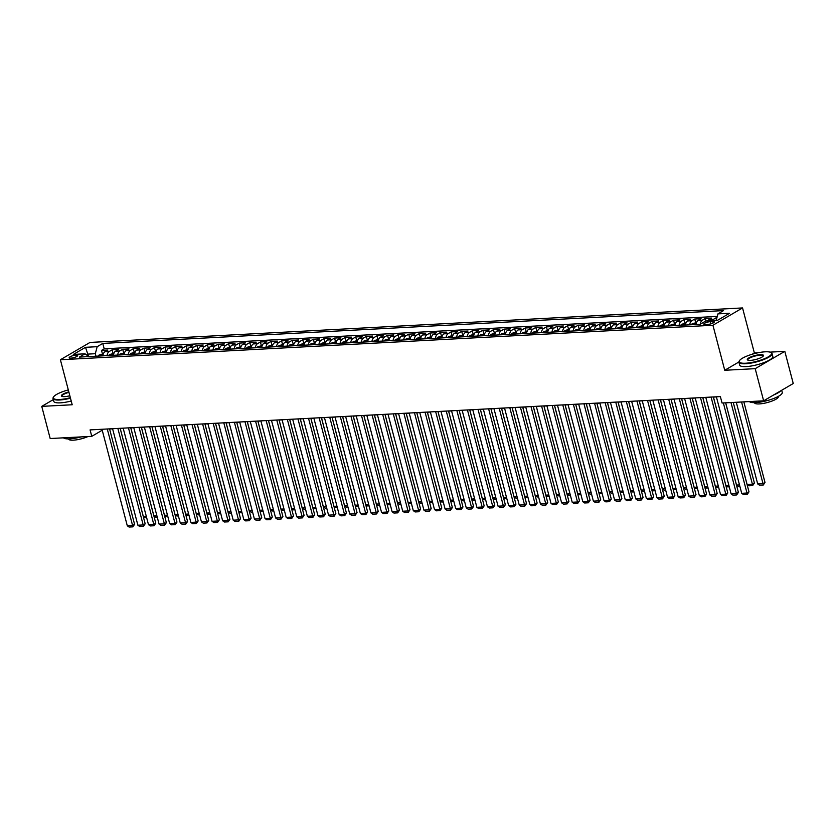 <?xml version="1.0" encoding="UTF-8"?>
<svg xmlns="http://www.w3.org/2000/svg" width="835" height="835" viewBox="0 0 835 835"><rect width="100%" height="100%" fill="white"/><g stroke="black" fill="none" stroke-linecap="round" stroke-linejoin="round"><path stroke-width="1.25" d="M70.871 358.132A4.384 1.054 -14.7 0 0 75.442 357.098A4.384 1.054 -14.7 0 0 77.676 355.522A4.384 1.054 -14.7 0 0 75.995 355.136A4.384 1.054 -14.7 0 0 71.424 356.169A4.384 1.054 -14.7 0 0 69.19 357.745A4.384 1.054 -14.7 0 0 70.871 358.132M742.545 307.938L90.013 342.433L60.391 359.749L712.933 325.253L742.545 307.938L754.36 352.954L752.126 354.259M738.891 361.993L724.738 370.27L755.195 368.663L784.816 351.347L769.995 352.13M758.149 352.756L754.36 352.954M784.816 351.347L793.25 383.505L763.639 400.821L755.195 368.663M716.889 317.853L715.919 317.905L716.388 319.721M707.673 320.89A5.48 3.465 -93 0 1 708.758 319.836L711.681 318.135L705.324 318.469L705.982 320.984M696.077 324.491A5.48 3.465 87 0 1 698.164 320.4L701.087 318.688L694.73 319.033L695.691 322.675M685.483 325.045A5.48 3.465 87 0 1 687.57 320.964L690.493 319.252L684.136 319.586L685.097 323.228M674.889 325.608A5.48 3.465 87 0 1 676.976 321.517L679.899 319.815L673.542 320.149L674.503 323.792M664.295 326.172A5.48 3.465 87 0 1 666.382 322.08L669.305 320.369L662.948 320.703L663.909 324.356M653.701 326.725A5.48 3.465 87 0 1 655.788 322.644L658.711 320.932L652.354 321.266L653.314 324.909M643.107 327.289A5.48 3.465 87 0 1 645.204 323.197L648.117 321.496L641.76 321.83L642.72 325.473M632.512 327.842A5.48 3.465 87 0 1 634.61 323.761L637.533 322.049L631.177 322.383L632.126 326.036M621.929 328.405A5.48 3.465 87 0 1 624.016 324.324L626.939 322.613L620.582 322.947L621.532 326.589M611.335 328.969A5.48 3.465 87 0 1 613.422 324.878L616.345 323.176L609.988 323.51L610.938 327.153M600.741 329.522A5.48 3.465 87 0 1 602.828 325.441L605.751 323.73L599.394 324.064L600.344 327.706M590.147 330.086A5.48 3.465 87 0 1 592.234 326.005L595.157 324.293L588.8 324.627L589.75 328.27M579.553 330.65A5.48 3.465 87 0 1 581.64 326.558L584.563 324.846L578.206 325.191L579.166 328.833M568.959 331.203A5.48 3.465 87 0 1 571.046 327.122L573.969 325.41L567.612 325.744L568.572 329.387M558.365 331.766A5.48 3.465 87 0 1 560.452 327.675L563.375 325.974L557.018 326.308L557.978 329.95M547.77 332.33A5.48 3.465 87 0 1 549.858 328.238L552.78 326.527L546.424 326.871L547.384 330.514M537.176 332.883A5.48 3.465 87 0 1 539.264 328.802L542.186 327.09L535.83 327.424L536.79 331.067M526.582 333.447A5.48 3.465 87 0 1 528.67 329.355L531.592 327.654L525.236 327.988L526.196 331.631M515.988 334.01A5.48 3.465 87 0 1 518.086 329.919L520.998 328.207L514.652 328.552L515.602 332.194M505.405 334.564A5.48 3.465 87 0 1 507.492 330.483L510.415 328.771L504.058 329.105L505.008 332.748M494.811 335.127A5.48 3.465 87 0 1 496.898 331.036L499.821 329.334L493.464 329.668L494.414 333.311M484.216 335.691A5.48 3.465 87 0 1 486.304 331.599L489.226 329.888L482.87 330.232L483.82 333.875M473.622 336.244A5.48 3.465 87 0 1 475.71 332.163L478.632 330.451L472.276 330.785L473.226 334.428M463.028 336.808A5.48 3.465 87 0 1 465.116 332.716L468.038 331.015L461.682 331.349L462.642 334.992M452.434 337.371A5.48 3.465 87 0 1 454.522 333.28L457.444 331.568L451.088 331.902L452.048 335.555M441.84 337.924A5.48 3.465 87 0 1 443.928 333.843L446.85 332.132L440.494 332.466L441.454 336.108M431.246 338.488A5.48 3.465 87 0 1 433.334 334.397L436.256 332.695L429.9 333.029L430.86 336.672M420.652 339.041A5.48 3.465 87 0 1 422.74 334.96L425.662 333.248L419.306 333.582L420.266 337.225M410.058 339.605A5.48 3.465 87 0 1 412.146 335.524L415.068 333.812L408.712 334.146L409.672 337.789M399.464 340.169A5.48 3.465 87 0 1 401.562 336.077L404.474 334.365L398.118 334.71L399.078 338.352M388.88 340.722A5.48 3.465 87 0 1 390.968 336.641L393.89 334.929L387.534 335.263L388.484 338.906M378.286 341.285A5.48 3.465 87 0 1 380.374 337.194L383.296 335.493L376.94 335.827L377.89 339.469M367.692 341.849A5.48 3.465 87 0 1 369.78 337.757L372.702 336.046L366.346 336.39L367.296 340.033M357.098 342.402A5.48 3.465 87 0 1 359.186 338.321L362.108 336.609L355.752 336.943L356.702 340.586M346.504 342.966A5.48 3.465 87 0 1 348.592 338.874L351.514 337.173L345.158 337.507L346.108 341.15M335.91 343.529A5.48 3.465 87 0 1 337.998 339.438L340.92 337.726L334.564 338.071L335.524 341.713M325.316 344.083A5.48 3.465 87 0 1 327.404 340.002L330.326 338.29L323.97 338.624L324.93 342.267M314.722 344.646A5.48 3.465 87 0 1 316.809 340.555L319.732 338.853L313.375 339.187L314.336 342.83M304.128 345.21A5.48 3.465 87 0 1 306.215 341.118L309.138 339.407L302.781 339.751L303.742 343.394M293.534 345.763A5.48 3.465 87 0 1 295.621 341.682L298.544 339.97L292.187 340.304L293.148 343.947M282.94 346.327A5.48 3.465 87 0 1 285.027 342.235L287.95 340.534L281.593 340.868L282.554 344.511M272.346 346.89A5.48 3.465 87 0 1 274.444 342.799L277.356 341.087L271.01 341.421L271.959 345.074M261.762 347.443A5.48 3.465 87 0 1 263.85 343.362L266.772 341.651L260.416 341.985L261.365 345.627M251.168 348.007A5.48 3.465 87 0 1 253.255 343.916L256.178 342.214L249.822 342.548L250.771 346.191M240.574 348.56A5.48 3.465 87 0 1 242.661 344.479L245.584 342.767L239.227 343.101L240.177 346.744M229.98 349.124A5.48 3.465 87 0 1 232.067 345.043L234.99 343.331L228.633 343.665L229.583 347.308M219.386 349.688A5.48 3.465 87 0 1 221.473 345.596L224.396 343.895L218.039 344.229L219 347.871M208.792 350.241A5.48 3.465 87 0 1 210.879 346.16L213.802 344.448L207.445 344.782L208.406 348.425M198.198 350.804A5.48 3.465 87 0 1 200.285 346.723L203.208 345.012L196.851 345.346L197.811 348.988M187.604 351.368A5.48 3.465 87 0 1 189.691 347.276L192.614 345.565L186.257 345.909L187.217 349.552M177.01 351.921A5.48 3.465 87 0 1 179.097 347.84L182.02 346.128L175.663 346.462L176.623 350.105M166.415 352.485A5.48 3.465 87 0 1 168.503 348.393L171.425 346.692L165.069 347.026L166.029 350.669M155.821 353.048A5.48 3.465 87 0 1 157.919 348.957L160.831 347.245L154.475 347.59L155.435 351.232M145.238 353.602A5.48 3.465 87 0 1 147.325 349.521L150.248 347.809L143.891 348.143L144.841 351.786M134.644 354.165A5.48 3.465 87 0 1 136.731 350.074L139.654 348.372L133.297 348.706L134.247 352.349M124.05 354.729A5.48 3.465 87 0 1 126.137 350.637L129.06 348.926L122.703 349.27L123.653 352.913M113.456 355.282A5.48 3.465 87 0 1 115.543 351.201L118.466 349.489L112.109 349.823L113.059 353.466M763.639 400.821L722.056 403.023L720.365 396.583L90.076 429.9L91.766 436.34L102.225 430.223M712.672 321.527L710.334 321.642A4.248 1.023 -14.7 0 0 705.909 322.654A4.248 1.023 -14.7 0 0 703.748 324.178A4.248 1.023 -14.7 0 0 705.377 324.554L707.704 324.429A4.248 1.023 -14.7 0 0 712.14 323.427A4.248 1.023 -14.7 0 0 714.29 321.892A4.248 1.023 -14.7 0 0 712.672 321.527L713.059 323.02M88.875 356.587L85.013 353.81L79.408 357.088L700.168 324.272L705.763 320.995L717.422 320.379L729.592 313.261L717.933 313.877L723.538 310.599L102.778 343.415L97.173 346.692L95.326 353.706L87.905 354.103L86.537 354.906M85.013 353.81L73.355 354.426L85.525 347.308L97.173 346.692M711.911 320.671A5.48 3.465 -93 0 1 712.996 319.617L715.919 317.905M717.265 316.413L104.198 348.821L101.515 350.387L102.475 354.03M102.862 355.846A5.48 3.465 87 0 1 104.949 351.754L107.872 350.053L101.515 350.387M107.099 355.616A5.48 3.465 -93 0 1 109.187 351.535L112.109 349.823M117.693 355.063A5.48 3.465 -93 0 1 119.781 350.971L122.703 349.27M128.287 354.499A5.48 3.465 -93 0 1 130.375 350.418L133.297 348.706M138.881 353.936A5.48 3.465 -93 0 1 140.969 349.855L143.891 348.143M149.465 353.382A5.48 3.465 -93 0 1 151.563 349.291L154.475 347.59M160.059 352.819A5.48 3.465 -93 0 1 162.157 348.738L165.069 347.026M170.653 352.266A5.48 3.465 -93 0 1 172.741 348.174L175.663 346.462M181.247 351.702A5.48 3.465 -93 0 1 183.335 347.611L186.257 345.909M191.841 351.138A5.48 3.465 -93 0 1 193.929 347.057L196.851 345.346M202.435 350.585A5.48 3.465 -93 0 1 204.523 346.494L207.445 344.782M213.029 350.022A5.48 3.465 -93 0 1 215.117 345.93L218.039 344.229M223.623 349.458A5.48 3.465 -93 0 1 225.711 345.377L228.633 343.665M234.218 348.905A5.48 3.465 -93 0 1 236.305 344.813L239.227 343.101M244.812 348.341A5.48 3.465 -93 0 1 246.899 344.25L249.822 342.548M255.406 347.777A5.48 3.465 -93 0 1 257.493 343.696L260.416 341.985M266 347.224A5.48 3.465 -93 0 1 268.087 343.133L271.01 341.421M276.583 346.661A5.48 3.465 -93 0 1 278.681 342.58L281.593 340.868M287.177 346.097A5.48 3.465 -93 0 1 289.265 342.016L292.187 340.304M297.771 345.544A5.48 3.465 -93 0 1 299.859 341.452L302.781 339.751M308.365 344.98A5.48 3.465 -93 0 1 310.453 340.899L313.375 339.187M318.96 344.417A5.48 3.465 -93 0 1 321.047 340.336L323.97 338.624M329.554 343.863A5.48 3.465 -93 0 1 331.641 339.772L334.564 338.071M340.148 343.3A5.48 3.465 -93 0 1 342.235 339.219L345.158 337.507M350.742 342.747A5.48 3.465 -93 0 1 352.829 338.655L355.752 336.943M361.336 342.183A5.48 3.465 -93 0 1 363.423 338.091L366.346 336.39M371.93 341.619A5.48 3.465 -93 0 1 374.017 337.538L376.94 335.827M382.524 341.066A5.48 3.465 -93 0 1 384.611 336.975L387.534 335.263M393.108 340.503A5.48 3.465 -93 0 1 395.205 336.411L398.118 334.71M403.702 339.939A5.48 3.465 -93 0 1 405.789 335.858L408.712 334.146M414.296 339.386A5.48 3.465 -93 0 1 416.383 335.294L419.306 333.582M424.89 338.822A5.48 3.465 -93 0 1 426.977 334.731L429.9 333.029M435.484 338.258A5.48 3.465 -93 0 1 437.571 334.177L440.494 332.466M446.078 337.705A5.48 3.465 -93 0 1 448.165 333.614L451.088 331.902M456.672 337.142A5.48 3.465 -93 0 1 458.759 333.061L461.682 331.349M467.266 336.578A5.48 3.465 -93 0 1 469.353 332.497L472.276 330.785M477.86 336.025A5.48 3.465 -93 0 1 479.948 331.933L482.87 330.232M488.454 335.461A5.48 3.465 -93 0 1 490.542 331.38L493.464 329.668M499.048 334.898A5.48 3.465 -93 0 1 501.136 330.817L504.058 329.105M509.642 334.344A5.48 3.465 -93 0 1 511.73 330.253L514.652 328.552M520.226 333.781A5.48 3.465 -93 0 1 522.324 329.7L525.236 327.988M530.82 333.228A5.48 3.465 -93 0 1 532.907 329.136L535.83 327.424M541.414 332.664A5.48 3.465 -93 0 1 543.501 328.572L546.424 326.871M552.008 332.1A5.48 3.465 -93 0 1 554.096 328.019L557.018 326.308M562.602 331.547A5.48 3.465 -93 0 1 564.69 327.456L567.612 325.744M573.196 330.984A5.48 3.465 -93 0 1 575.284 326.892L578.206 325.191M583.79 330.42A5.48 3.465 -93 0 1 585.878 326.339L588.8 324.627M594.384 329.867A5.48 3.465 -93 0 1 596.472 325.775L599.394 324.064M604.978 329.303A5.48 3.465 -93 0 1 607.066 325.212L609.988 323.51M615.572 328.739A5.48 3.465 -93 0 1 617.66 324.658L620.582 322.947M626.166 328.186A5.48 3.465 -93 0 1 628.254 324.095L631.177 322.383M636.75 327.623A5.48 3.465 -93 0 1 638.848 323.531L641.76 321.83M647.344 327.059A5.48 3.465 -93 0 1 649.432 322.978L652.354 321.266M657.938 326.506A5.48 3.465 -93 0 1 660.026 322.414L662.948 320.703M668.532 325.942A5.48 3.465 -93 0 1 670.62 321.861L673.542 320.149M679.126 325.379A5.48 3.465 -93 0 1 681.214 321.298L684.136 319.586M689.72 324.825A5.48 3.465 -93 0 1 691.808 320.734L694.73 319.033M700.325 324.178A5.48 3.465 -93 0 1 702.402 320.181L705.324 318.469M53.315 399.61L41.75 406.374L50.183 438.532L91.766 436.34M41.75 406.374L72.207 404.766L60.391 359.749M724.738 370.27L712.933 325.253M109.583 429.002L112.6 428.846M120.177 428.449L123.194 428.282M130.771 427.885L133.788 427.729M141.365 427.322L144.382 427.165M151.96 426.768L154.976 426.612M162.554 426.205L165.57 426.048M173.137 425.652L176.164 425.485M183.731 425.088L186.758 424.931M194.325 424.524L197.352 424.368M204.919 423.971L207.946 423.804M241.618 511.229L238.643 511.385L215.555 423.408L218.53 423.251M252.212 510.665L249.237 510.822L226.149 422.844L229.124 422.687M262.806 510.101L259.831 510.258L236.743 422.28L239.718 422.124M273.389 509.548L270.425 509.705L247.337 421.727L250.312 421.571M283.983 508.985L281.009 509.141L257.931 421.164L260.906 421.007M268.484 420.61L271.5 420.443M305.172 507.868L302.197 508.024L279.12 420.047L282.094 419.89M289.661 419.483L292.688 419.327M300.256 418.93L303.282 418.763M310.85 418.366L313.877 418.21M321.444 417.803L324.471 417.646M332.038 417.249L335.054 417.093M342.632 416.686L345.648 416.529M353.226 416.133L356.242 415.966M363.82 415.569L366.836 415.412M374.414 415.005L377.43 414.849M385.008 414.452L388.024 414.285M395.602 413.889L398.619 413.732M406.186 413.325L409.213 413.168M416.78 412.772L419.807 412.605M427.374 412.208L430.401 412.052M437.968 411.645L440.995 411.488M448.562 411.091L451.578 410.924M459.156 410.528L462.173 410.371M469.75 409.964L472.767 409.808M480.344 409.411L483.361 409.244M490.938 408.847L493.955 408.691M501.532 408.284L504.549 408.127M512.126 407.73L515.143 407.574M522.72 407.167L525.737 407.01M533.304 406.614L536.331 406.447M543.898 406.05L546.925 405.893M554.492 405.486L557.519 405.33M565.086 404.933L568.113 404.766M575.68 404.37L578.697 404.213M586.274 403.806L589.291 403.649M596.868 403.253L599.885 403.086M607.462 402.689L610.479 402.533M618.057 402.126L621.073 401.969M628.651 401.572L631.667 401.405M639.245 401.009L642.261 400.852M649.828 400.445L652.855 400.289M660.422 399.892L663.449 399.725M671.016 399.328L674.043 399.172M681.61 398.765L684.637 398.608M692.205 398.211L695.221 398.044M702.799 397.648L705.815 397.491M713.393 397.084L716.409 396.928M88.489 356.305L85.525 347.308M95.983 356.211L95.326 353.706M716.2 320.442L717.933 313.877M104.198 348.821L102.778 343.415M723.36 402.95L746.991 493.026L748.995 491.857L725.636 402.825M716.378 396.802L741.699 493.308L746.991 493.026L747.241 494.393L743.526 494.591L741.699 493.308M748.995 491.857L747.241 494.393M741.574 401.99L763.002 483.663L757.7 483.945L736.282 402.272M765.006 482.494L763.242 485.031L763.002 483.663L765.006 482.494L743.849 401.865M763.242 485.031L759.537 485.229L757.7 483.945M745.624 363.225A16.71 4.018 -14.7 0 0 764.787 358.58A16.71 4.018 -14.7 0 0 770.799 352.443A16.71 4.018 -14.7 0 0 765.152 351.806A16.71 4.018 -14.7 0 0 739.476 360.668A16.71 4.018 -14.7 0 0 745.624 363.225M770.799 352.443L771.279 352.704A17.128 4.112 165.3 0 1 772.051 353.56A17.128 4.112 165.3 0 1 763.357 359.708A17.128 4.112 165.3 0 1 745.488 363.757A17.128 4.112 165.3 0 1 738.933 362.244A17.128 4.112 165.3 0 1 739.184 361.127L739.476 360.668M750.508 360.376A8.36 2.004 165.3 0 1 747.69 360.052A8.36 2.004 165.3 0 1 750.696 356.983A8.36 2.004 165.3 0 1 760.278 354.666A8.36 2.004 165.3 0 1 763.347 355.94A8.36 2.004 165.3 0 1 750.508 360.376M763.169 356.19A7.943 1.91 -14.7 0 0 763.18 355.887A7.943 1.91 -14.7 0 0 760.132 355.188A7.943 1.91 -14.7 0 0 751.844 357.067A7.943 1.91 -14.7 0 0 747.805 359.916A7.943 1.91 -14.7 0 0 747.962 360.177M781.685 390.269L782.249 392.398A17.128 4.112 165.3 0 1 773.544 398.556A17.128 4.112 165.3 0 1 755.675 402.595A17.128 4.112 165.3 0 1 749.392 401.572M780.777 390.801A17.128 4.112 165.3 0 1 773.659 394.955M778.335 396.385L778.387 396.573A12.327 2.964 165.3 0 1 772.114 401.009A12.327 2.964 165.3 0 1 759.255 403.921A12.327 2.964 165.3 0 1 754.537 402.835L754.485 402.637M772.051 353.56L772.803 356.388A17.128 4.112 165.3 0 1 764.098 362.536A17.128 4.112 165.3 0 1 746.229 366.586A17.128 4.112 165.3 0 1 739.674 365.083L738.933 362.244M68.313 389.924A16.71 4.018 -14.7 0 0 53.565 396.917A16.71 4.018 -14.7 0 0 59.723 399.485A16.71 4.018 -14.7 0 0 70.349 397.7M70.474 398.18A17.128 4.112 165.3 0 1 59.577 400.007A17.128 4.112 165.3 0 1 53.022 398.504A17.128 4.112 165.3 0 1 53.283 397.387L53.565 396.917M69.837 395.759A8.36 2.004 165.3 0 1 64.598 396.625A8.36 2.004 165.3 0 1 61.78 396.312A8.36 2.004 165.3 0 1 68.825 391.876M68.95 392.356A7.943 1.91 -14.7 0 0 61.905 396.176A7.943 1.91 -14.7 0 0 62.061 396.427M81.152 436.893A17.128 4.112 165.3 0 1 69.775 438.855A17.128 4.112 165.3 0 1 63.491 437.832M87.967 436.538A12.327 2.964 165.3 0 1 73.344 440.17A12.327 2.964 165.3 0 1 68.627 439.095L68.574 438.897M71.215 401.009A17.128 4.112 165.3 0 1 60.329 402.846A17.128 4.112 165.3 0 1 53.764 401.332L53.022 398.504M711.086 397.074L736.397 493.589L738.401 492.42L713.361 396.959M705.784 397.356L731.105 493.871L736.397 493.589L736.647 494.946L732.942 495.145L731.105 493.871M738.401 492.42L736.647 494.946M700.492 397.637L725.803 494.153L727.807 492.974L702.767 397.523M695.19 397.919L720.511 494.424L725.803 494.153L726.053 495.51L722.348 495.708L720.511 494.424M727.807 492.974L726.053 495.51M689.898 398.201L715.209 494.706L717.213 493.537L692.173 398.076M684.596 398.483L709.917 494.988L715.209 494.706L715.459 496.073L711.754 496.272L709.917 494.988M717.213 493.537L715.459 496.073M679.304 398.754L704.625 495.27L706.619 494.101L681.579 398.639M674.002 399.036L699.323 495.552L704.625 495.27L704.865 496.627L701.16 496.825L699.323 495.552M706.619 494.101L704.865 496.627M730.98 402.543L752.408 484.227L747.116 484.509L725.688 402.825M754.412 483.058L752.648 485.584L752.408 484.227L754.412 483.058L733.255 402.428M752.648 485.584L748.943 485.782L747.116 484.509M696.484 322.634L692.298 323.698A3.632 2.296 87 0 0 691.401 324.731M739.497 484.905L736.522 485.062L713.434 397.084M694.689 324.564A3.632 2.296 -93 0 1 695.023 324.043L693.749 324.105A3.632 2.296 87 0 0 693.415 324.627M739.852 486.262L738.349 486.346L736.522 485.062M685.89 323.187L681.704 324.262A3.632 2.296 87 0 0 680.807 325.295M728.903 485.469L725.928 485.626L702.84 397.648M684.095 325.118A3.632 2.296 -93 0 1 684.429 324.596L683.155 324.669A3.632 2.296 87 0 0 682.821 325.191M729.258 486.826L727.755 486.899L725.928 485.626M675.296 323.75L671.11 324.825A3.632 2.296 87 0 0 670.213 325.859M718.309 486.033L715.334 486.189L692.257 398.211M673.501 325.681A3.632 2.296 -93 0 1 673.835 325.159L672.561 325.222A3.632 2.296 87 0 0 672.227 325.744M718.664 487.389L717.171 487.463L715.334 486.189M668.71 399.318L694.031 495.823L696.025 494.654L670.985 399.203M663.408 399.6L688.729 496.105L694.031 495.823L694.271 497.19L690.566 497.389L688.729 496.105M696.025 494.654L694.271 497.19M664.702 324.314L660.516 325.379A3.632 2.296 87 0 0 659.629 326.412M707.715 486.586L704.74 486.742L681.663 398.765M662.906 326.245A3.632 2.296 -93 0 1 663.24 325.723L661.967 325.786A3.632 2.296 87 0 0 661.633 326.308M708.07 487.943L706.577 488.026L704.74 486.742M658.116 399.881L683.437 496.387L685.431 495.218L660.391 399.756M652.824 400.163L678.135 496.668L683.437 496.387L683.677 497.754L679.972 497.942L678.135 496.668M685.431 495.218L683.677 497.754M654.118 324.867L649.922 325.942A3.632 2.296 87 0 0 649.035 326.976M697.121 487.149L694.146 487.306L671.069 399.328M652.312 326.798A3.632 2.296 -93 0 1 652.646 326.276L651.373 326.349A3.632 2.296 87 0 0 651.039 326.871M697.476 488.506L695.983 488.579L694.146 487.306M647.522 400.435L672.843 496.95L674.847 495.781L649.797 400.32M642.23 400.716L667.541 497.232L672.843 496.95L673.083 498.307L669.378 498.505L667.541 497.232M674.847 495.781L673.083 498.307M643.524 325.431L639.328 326.506A3.632 2.296 87 0 0 638.441 327.539M686.527 487.703L683.552 487.87L660.475 399.892M641.718 327.362A3.632 2.296 -93 0 1 642.052 326.84L640.779 326.902A3.632 2.296 87 0 0 640.455 327.424M686.881 489.07L685.389 489.143L683.552 487.87M636.928 400.998L662.249 497.503L664.253 496.334L639.203 400.873M631.636 401.28L656.947 497.785L662.249 497.503L662.489 498.871L658.784 499.069L656.947 497.785M664.253 496.334L662.489 498.871M632.93 325.984L628.734 327.059A3.632 2.296 87 0 0 627.847 328.092M675.933 488.266L672.958 488.423L649.88 400.445M631.124 327.925A3.632 2.296 -93 0 1 631.458 327.404L630.185 327.466A3.632 2.296 87 0 0 629.861 327.988M676.287 489.623L674.795 489.707L672.958 488.423M626.334 401.562L651.655 498.067L653.659 496.898L628.609 401.437M621.042 401.833L646.363 498.349L651.655 498.067L651.895 499.434L648.19 499.622L646.363 498.349M653.659 496.898L651.895 499.434M622.336 326.548L618.14 327.623A3.632 2.296 87 0 0 617.253 328.656M665.338 488.83L662.364 488.986L639.286 401.009M620.53 328.479A3.632 2.296 -93 0 1 620.864 327.957L619.591 328.03A3.632 2.296 87 0 0 619.267 328.552M665.693 490.187L664.201 490.26L662.364 488.986M615.739 402.115L641.061 498.631L643.065 497.462L618.015 402M610.448 402.397L635.769 498.912L641.061 498.631L641.311 499.988L637.596 500.186L635.769 498.912M643.065 497.462L641.311 499.988M611.742 327.111L607.546 328.186A3.632 2.296 87 0 0 606.659 329.209M654.744 489.383L651.77 489.54L628.692 401.562M609.947 329.042A3.632 2.296 -93 0 1 610.27 328.52L609.007 328.583A3.632 2.296 87 0 0 608.673 329.105M655.099 490.74L653.607 490.823L651.77 489.54M605.145 402.679L630.467 499.184L632.471 498.015L607.431 402.553M599.854 402.961L625.175 499.466L630.467 499.184L630.717 500.551L627.001 500.749L625.175 499.466M632.471 498.015L630.717 500.551M601.148 327.664L596.952 328.739A3.632 2.296 87 0 0 596.065 329.773M644.15 489.947L641.176 490.103L618.098 402.126M599.353 329.595A3.632 2.296 -93 0 1 599.676 329.073L598.413 329.147A3.632 2.296 87 0 0 598.079 329.668M644.516 491.304L643.013 491.387L641.176 490.103M594.562 403.242L619.873 499.748L621.877 498.578L596.837 403.117M589.259 403.514L614.581 500.029L619.873 499.748L620.123 501.115L616.407 501.303L614.581 500.029M621.877 498.578L620.123 501.115M590.554 328.228L586.358 329.303A3.632 2.296 87 0 0 585.471 330.336M633.567 490.51L630.592 490.667L607.504 402.689M588.759 330.159A3.632 2.296 -93 0 1 589.082 329.637L587.819 329.71A3.632 2.296 87 0 0 587.485 330.232M633.922 491.867L632.419 491.94L630.592 490.667M579.96 328.792L575.764 329.867A3.632 2.296 87 0 0 574.877 330.89M622.973 491.063L619.998 491.22L596.91 403.242M578.164 330.723A3.632 2.296 -93 0 1 578.498 330.201L577.225 330.263A3.632 2.296 87 0 0 576.891 330.785M623.327 492.42L621.824 492.504L619.998 491.22M569.366 329.345L565.18 330.42A3.632 2.296 87 0 0 564.283 331.453M612.379 491.627L609.404 491.784L586.316 403.806M567.57 331.276A3.632 2.296 -93 0 1 567.904 330.754L566.631 330.827A3.632 2.296 87 0 0 566.297 331.349M612.733 492.984L611.23 493.067L609.404 491.784M583.968 403.796L609.279 500.311L611.283 499.142L586.243 403.681M578.665 404.077L603.987 500.582L609.279 500.311L609.529 501.668L605.824 501.866L603.987 500.582M611.283 499.142L609.529 501.668M573.374 404.359L598.685 500.864L600.689 499.695L575.649 404.234M568.071 404.641L593.393 501.146L598.685 500.864L598.935 502.232L595.23 502.43L593.393 501.146M600.689 499.695L598.935 502.232M562.78 404.923L588.101 501.428L590.095 500.259L565.055 404.798M557.477 405.194L582.799 501.71L588.101 501.428L588.341 502.795L584.636 502.983L582.799 501.71M590.095 500.259L588.341 502.795M558.772 329.908L554.586 330.984A3.632 2.296 87 0 0 553.688 332.017M601.784 492.191L598.81 492.347L575.722 404.37M556.976 331.839A3.632 2.296 -93 0 1 557.31 331.318L556.037 331.391A3.632 2.296 87 0 0 555.703 331.902M602.139 493.548L600.636 493.621L598.81 492.347M552.185 405.476L577.507 501.992L579.5 500.812L554.461 405.361M546.883 405.758L572.205 502.263L577.507 501.992L577.747 503.348L574.042 503.547L572.205 502.263M579.5 500.812L577.747 503.348M548.178 330.472L543.992 331.547A3.632 2.296 87 0 0 543.094 332.57M591.19 492.744L588.216 492.9L565.138 404.923M546.382 332.403A3.632 2.296 -93 0 1 546.716 331.881L545.443 331.944A3.632 2.296 87 0 0 545.109 332.466M591.545 494.101L590.053 494.184L588.216 492.9M541.591 406.04L566.913 502.545L568.906 501.376L543.867 405.914M536.3 406.321L561.611 502.827L566.913 502.545L567.153 503.912L563.448 504.11L561.611 502.827M568.906 501.376L567.153 503.912M537.583 331.025L533.398 332.1A3.632 2.296 87 0 0 532.511 333.134M580.596 493.308L577.622 493.464L554.544 405.486M535.788 332.956A3.632 2.296 -93 0 1 536.122 332.434L534.849 332.507A3.632 2.296 87 0 0 534.515 333.029M580.951 494.664L579.459 494.748L577.622 493.464M530.997 406.593L556.319 503.108L558.323 501.939L533.273 406.478M525.706 406.875L551.016 503.39L556.319 503.108L556.559 504.465L552.853 504.664L551.016 503.39M558.323 501.939L556.559 504.465M527 331.589L522.804 332.664A3.632 2.296 87 0 0 521.917 333.697M570.002 493.871L567.028 494.028L543.95 406.05M525.194 333.52A3.632 2.296 -93 0 1 525.528 332.998L524.255 333.061A3.632 2.296 87 0 0 523.921 333.582M570.357 495.228L568.865 495.301L567.028 494.028M520.403 407.156L545.725 503.672L547.729 502.493L522.679 407.042M515.111 407.438L540.422 503.943L545.725 503.672L545.965 505.029L542.259 505.227L540.422 503.943M547.729 502.493L545.965 505.029M516.406 332.153L512.21 333.217A3.632 2.296 87 0 0 511.323 334.25M559.408 494.424L556.434 494.581L533.356 406.603M514.6 334.083A3.632 2.296 -93 0 1 514.934 333.562L513.661 333.624A3.632 2.296 87 0 0 513.337 334.146M559.763 495.781L558.271 495.865L556.434 494.581M509.809 407.72L535.131 504.225L537.135 503.056L512.085 407.595M504.517 408.002L529.839 504.507L535.131 504.225L535.371 505.592L531.665 505.791L529.839 504.507M537.135 503.056L535.371 505.592M505.812 332.706L501.616 333.781A3.632 2.296 87 0 0 500.729 334.814M548.814 494.988L545.84 495.145L522.762 407.167M504.006 334.637A3.632 2.296 -93 0 1 504.34 334.115L503.067 334.188A3.632 2.296 87 0 0 502.743 334.71M549.169 496.345L547.677 496.428L545.84 495.145M499.215 408.273L524.537 504.789L526.541 503.62L501.491 408.158M493.923 408.555L519.245 505.071L524.537 504.789L524.777 506.146L521.071 506.344L519.245 505.071M526.541 503.62L524.777 506.146M495.218 333.269L491.022 334.344A3.632 2.296 87 0 0 490.135 335.378M538.22 495.552L535.245 495.708L512.168 407.73M493.422 335.2A3.632 2.296 -93 0 1 493.746 334.678L492.473 334.741A3.632 2.296 87 0 0 492.149 335.263M538.575 496.908L537.082 496.982L535.245 495.708M488.621 408.837L513.942 505.342L515.947 504.173L490.907 408.722M483.329 409.119L508.651 505.624L513.942 505.342L514.193 506.709L510.477 506.908L508.651 505.624M515.947 504.173L514.193 506.709M484.624 333.833L480.428 334.898A3.632 2.296 87 0 0 479.54 335.931M527.626 496.105L524.651 496.261L501.574 408.284M482.828 335.764A3.632 2.296 -93 0 1 483.152 335.242L481.889 335.305A3.632 2.296 87 0 0 481.555 335.827M527.981 497.462L526.488 497.545L524.651 496.261M478.027 409.4L503.348 505.906L505.352 504.737L480.313 409.275M472.735 409.682L498.057 506.187L503.348 505.906L503.599 507.273L499.883 507.461L498.057 506.187M505.352 504.737L503.599 507.273M467.443 409.954L492.754 506.469L494.758 505.3L469.719 409.839M462.141 410.236L487.463 506.751L492.754 506.469L493.005 507.826L489.3 508.024L487.463 506.751M494.758 505.3L493.005 507.826M456.849 410.517L482.16 507.022L484.164 505.853L459.125 410.392M451.547 410.799L476.868 507.304L482.16 507.022L482.411 508.39L478.705 508.588L476.868 507.304M484.164 505.853L482.411 508.39M474.029 334.386L469.834 335.461A3.632 2.296 87 0 0 468.946 336.495M517.032 496.668L514.068 496.825L490.98 408.847M472.234 336.317A3.632 2.296 -93 0 1 472.558 335.795L471.295 335.868A3.632 2.296 87 0 0 470.961 336.39M517.397 498.025L515.894 498.098L514.068 496.825M463.435 334.95L459.24 336.025A3.632 2.296 87 0 0 458.352 337.058M506.448 497.232L503.474 497.389L480.386 409.411M461.64 336.881A3.632 2.296 -93 0 1 461.974 336.359L460.701 336.421A3.632 2.296 87 0 0 460.367 336.943M506.803 498.589L505.3 498.662L503.474 497.389M452.841 335.503L448.656 336.578A3.632 2.296 87 0 0 447.758 337.611M495.854 497.785L492.88 497.942L469.792 409.964M451.046 337.444A3.632 2.296 -93 0 1 451.38 336.923L450.107 336.985A3.632 2.296 87 0 0 449.773 337.507M496.209 499.142L494.706 499.226L492.88 497.942M446.255 411.081L471.566 507.586L473.57 506.417L448.531 410.956M440.953 411.352L466.274 507.868L471.566 507.586L471.817 508.953L468.111 509.141L466.274 507.868M473.57 506.417L471.817 508.953M442.247 336.067L438.062 337.142A3.632 2.296 87 0 0 437.164 338.175M485.26 498.349L482.286 498.505L459.198 410.528M440.452 337.998A3.632 2.296 -93 0 1 440.786 337.476L439.513 337.549A3.632 2.296 87 0 0 439.179 338.071M485.615 499.706L484.112 499.779L482.286 498.505M435.661 411.634L460.983 508.15L462.976 506.981L437.937 411.519M430.359 411.916L455.68 508.431L460.983 508.15L461.223 509.507L457.517 509.705L455.68 508.431M462.976 506.981L461.223 509.507M431.653 336.63L427.468 337.705A3.632 2.296 87 0 0 426.57 338.728M474.666 498.902L471.692 499.069L448.614 411.081M429.858 338.561A3.632 2.296 -93 0 1 430.192 338.039L428.919 338.102A3.632 2.296 87 0 0 428.585 338.624M475.021 500.259L473.529 500.342L471.692 499.069M425.067 412.198L450.389 508.703L452.382 507.534L427.343 412.072M419.765 412.48L445.086 508.985L450.389 508.703L450.629 510.07L446.923 510.268L445.086 508.985M452.382 507.534L450.629 510.07M421.059 337.183L416.874 338.258A3.632 2.296 87 0 0 415.987 339.292M464.072 499.466L461.097 499.622L438.02 411.645M419.264 339.114A3.632 2.296 -93 0 1 419.598 338.592L418.325 338.666A3.632 2.296 87 0 0 417.991 339.187M464.427 500.823L462.934 500.906L461.097 499.622M414.473 412.761L439.794 509.267L441.788 508.097L416.748 412.636M409.181 413.033L434.492 509.548L439.794 509.267L440.035 510.634L436.329 510.822L434.492 509.548M441.788 508.097L440.035 510.634M410.476 337.747L406.28 338.822A3.632 2.296 87 0 0 405.392 339.855M453.478 500.029L450.503 500.186L427.426 412.208M408.67 339.678A3.632 2.296 -93 0 1 409.004 339.156L407.73 339.229A3.632 2.296 87 0 0 407.397 339.751M453.833 501.386L452.34 501.459L450.503 500.186M403.879 413.315L429.2 509.83L431.204 508.661L406.154 413.2M398.587 413.596L423.898 510.101L429.2 509.83L429.44 511.187L425.735 511.385L423.898 510.101M431.204 508.661L429.44 511.187M393.285 413.878L418.606 510.383L420.61 509.214L395.56 413.753M387.993 414.16L413.304 510.665L418.606 510.383L418.846 511.751L415.141 511.949L413.304 510.665M420.61 509.214L418.846 511.751M382.691 414.442L408.012 510.947L410.016 509.778L384.966 414.317M377.399 414.713L402.72 511.229L408.012 510.947L408.252 512.314L404.547 512.502L402.72 511.229M410.016 509.778L408.252 512.314M399.881 338.311L395.686 339.386A3.632 2.296 87 0 0 394.798 340.409M442.884 500.582L439.909 500.739L416.832 412.761M398.076 340.242A3.632 2.296 -93 0 1 398.41 339.72L397.136 339.782A3.632 2.296 87 0 0 396.813 340.304M443.239 501.939L441.746 502.023L439.909 500.739M389.287 338.864L385.092 339.939A3.632 2.296 87 0 0 384.204 340.972M432.29 501.146L429.315 501.303L406.238 413.325M387.482 340.795A3.632 2.296 -93 0 1 387.816 340.273L386.542 340.346A3.632 2.296 87 0 0 386.219 340.868M432.645 502.503L431.152 502.586L429.315 501.303M378.693 339.427L374.498 340.503A3.632 2.296 87 0 0 373.61 341.536M421.696 501.71L418.721 501.866L395.644 413.889M376.898 341.358A3.632 2.296 -93 0 1 377.222 340.837L375.948 340.91A3.632 2.296 87 0 0 375.625 341.431M422.051 503.067L420.558 503.14L418.721 501.866M372.097 414.995L397.418 511.511L399.422 510.331L374.372 414.88M366.805 415.277L392.126 511.782L397.418 511.511L397.669 512.867L393.953 513.066L392.126 511.782M399.422 510.331L397.669 512.867M368.099 339.991L363.903 341.066A3.632 2.296 87 0 0 363.016 342.089M411.102 502.263L408.127 502.419L385.05 414.442M366.304 341.922A3.632 2.296 -93 0 1 366.628 341.4L365.365 341.463A3.632 2.296 87 0 0 365.031 341.985M411.457 503.62L409.964 503.703L408.127 502.419M361.503 415.559L386.824 512.064L388.828 510.895L363.789 415.433M356.211 415.84L381.532 512.346L386.824 512.064L387.075 513.431L383.359 513.629L381.532 512.346M388.828 510.895L387.075 513.431M357.505 340.544L353.309 341.619A3.632 2.296 87 0 0 352.422 342.653M400.508 502.827L397.533 502.983L374.456 415.005M355.71 342.475A3.632 2.296 -93 0 1 356.034 341.953L354.771 342.026A3.632 2.296 87 0 0 354.437 342.548M400.873 504.183L399.37 504.267L397.533 502.983M350.919 416.112L376.23 512.627L378.234 511.458L353.195 415.997M345.617 416.394L370.938 512.909L376.23 512.627L376.481 513.984L372.765 514.183L370.938 512.909M378.234 511.458L376.481 513.984M346.911 341.108L342.715 342.183A3.632 2.296 87 0 0 341.828 343.216M389.924 503.39L386.949 503.547L363.862 415.569M345.116 343.039A3.632 2.296 -93 0 1 345.45 342.517L344.177 342.58A3.632 2.296 87 0 0 343.843 343.101M390.279 504.747L388.776 504.82L386.949 503.547M340.325 416.675L365.636 513.191L367.64 512.012L342.601 416.561M335.023 416.957L360.344 513.462L365.636 513.191L365.887 514.548L362.181 514.746L360.344 513.462M367.64 512.012L365.887 514.548M336.317 341.672L332.132 342.736A3.632 2.296 87 0 0 331.234 343.769M379.33 503.943L376.355 504.1L353.268 416.122M334.522 343.602A3.632 2.296 -93 0 1 334.856 343.081L333.582 343.143A3.632 2.296 87 0 0 333.248 343.665M379.685 505.3L378.182 505.384L376.355 504.1M329.731 417.239L355.042 513.744L357.046 512.575L332.006 417.114M324.429 417.521L349.75 514.026L355.042 513.744L355.292 515.111L351.587 515.31L349.75 514.026M357.046 512.575L355.292 515.111M325.723 342.225L321.538 343.3A3.632 2.296 87 0 0 320.64 344.333M368.736 504.507L365.761 504.664L342.674 416.686M323.928 344.156A3.632 2.296 -93 0 1 324.262 343.634L322.988 343.707A3.632 2.296 87 0 0 322.654 344.229M369.091 505.864L367.588 505.947L365.761 504.664M319.137 417.792L344.458 514.308L346.452 513.139L321.412 417.677M313.835 418.074L339.156 514.59L344.458 514.308L344.698 515.665L340.993 515.863L339.156 514.59M346.452 513.139L344.698 515.665M315.129 342.788L310.944 343.863A3.632 2.296 87 0 0 310.046 344.897M358.142 505.071L355.167 505.227L332.09 417.249M313.334 344.719A3.632 2.296 -93 0 1 313.668 344.197L312.394 344.26A3.632 2.296 87 0 0 312.06 344.782M358.497 506.427L356.994 506.501L355.167 505.227M308.543 418.356L333.864 514.861L335.858 513.692L310.818 418.241M303.241 418.638L328.562 515.143L333.864 514.861L334.104 516.228L330.399 516.427L328.562 515.143M335.858 513.692L334.104 516.228M304.535 343.352L300.349 344.417A3.632 2.296 87 0 0 299.452 345.45M347.548 505.624L344.573 505.78L321.496 417.803M302.74 345.283A3.632 2.296 -93 0 1 303.074 344.761L301.8 344.824A3.632 2.296 87 0 0 301.466 345.346M347.903 506.981L346.41 507.064L344.573 505.78M297.949 418.919L323.27 515.425L325.264 514.256L300.224 418.794M292.657 419.201L317.968 515.706L323.27 515.425L323.51 516.792L319.805 516.98L317.968 515.706M325.264 514.256L323.51 516.792M293.941 343.905L289.755 344.98A3.632 2.296 87 0 0 288.868 346.014M336.954 506.187L333.979 506.344L310.902 418.366M292.146 345.836A3.632 2.296 -93 0 1 292.48 345.314L291.206 345.387A3.632 2.296 87 0 0 290.872 345.909M337.309 507.544L335.816 507.617L333.979 506.344M287.355 419.473L312.676 515.988L314.68 514.819L289.63 419.358M282.063 419.755L307.374 516.27L312.676 515.988L312.916 517.345L309.211 517.543L307.374 516.27M314.68 514.819L312.916 517.345M283.357 344.469L279.161 345.544A3.632 2.296 87 0 0 278.274 346.577M326.36 506.751L323.385 506.908L300.308 418.93M281.552 346.4A3.632 2.296 -93 0 1 281.886 345.878L280.612 345.94A3.632 2.296 87 0 0 280.289 346.462M326.715 508.108L325.222 508.181L323.385 506.908M276.761 420.036L302.082 516.541L304.086 515.372L279.036 419.911M271.469 420.318L296.78 516.823L302.082 516.541L302.322 517.909L298.617 518.107L296.78 516.823M304.086 515.372L302.322 517.909M272.763 345.022L268.567 346.097A3.632 2.296 87 0 0 267.68 347.13M315.766 507.304L312.791 507.461L289.714 419.483M270.958 346.963A3.632 2.296 -93 0 1 271.291 346.442L270.018 346.504A3.632 2.296 87 0 0 269.695 347.026M316.121 508.661L314.628 508.745L312.791 507.461M266.167 420.6L291.488 517.105L293.492 515.936L268.442 420.475M260.875 420.871L286.196 517.387L291.488 517.105L291.728 518.472L288.023 518.66L286.196 517.387M293.492 515.936L291.728 518.472M262.169 345.586L257.973 346.661A3.632 2.296 87 0 0 257.086 347.694M260.363 347.517A3.632 2.296 -93 0 1 260.697 346.995L259.424 347.068A3.632 2.296 87 0 0 259.101 347.59M305.526 509.225L304.034 509.298L302.197 508.024M255.573 421.153L280.894 517.669L282.898 516.5L257.848 421.038M250.281 421.435L275.602 517.951L280.894 517.669L281.134 519.026L277.429 519.224L275.602 517.951M282.898 516.5L281.134 519.026M251.575 346.149L247.379 347.224A3.632 2.296 87 0 0 246.492 348.247M294.578 508.421L291.603 508.588L268.526 420.6M249.78 348.08A3.632 2.296 -93 0 1 250.103 347.558L248.84 347.621A3.632 2.296 87 0 0 248.506 348.143M294.932 509.778L293.44 509.861L291.603 508.588M244.979 421.717L270.3 518.222L272.304 517.053L247.264 421.591M239.687 421.999L265.008 518.504L270.3 518.222L270.55 519.589L266.835 519.788L265.008 518.504M272.304 517.053L270.55 519.589M240.981 346.702L236.785 347.777A3.632 2.296 87 0 0 235.898 348.811M239.186 348.633A3.632 2.296 -93 0 1 239.509 348.111L238.246 348.185A3.632 2.296 87 0 0 237.912 348.706M284.349 510.342L282.846 510.425L281.009 509.141M234.385 422.28L259.706 518.785L261.71 517.616L236.67 422.155M229.093 422.552L254.414 519.067L259.706 518.785L259.956 520.153L256.241 520.341L254.414 519.067M261.71 517.616L259.956 520.153M230.387 347.266L226.191 348.341A3.632 2.296 87 0 0 225.304 349.374M228.592 349.197A3.632 2.296 -93 0 1 228.915 348.675L227.652 348.748A3.632 2.296 87 0 0 227.318 349.27M273.755 510.905L272.252 510.978L270.425 509.705M223.801 422.834L249.112 519.349L251.116 518.18L226.076 422.719M218.499 423.115L243.82 519.62L249.112 519.349L249.362 520.706L245.657 520.904L243.82 519.62M251.116 518.18L249.362 520.706M219.793 347.83L215.597 348.905A3.632 2.296 87 0 0 214.71 349.928M217.998 349.761A3.632 2.296 -93 0 1 218.332 349.239L217.058 349.301A3.632 2.296 87 0 0 216.724 349.823M263.161 511.458L261.658 511.542L259.831 510.258M213.207 423.397L238.518 519.902L240.522 518.733L215.482 423.272M207.905 423.679L233.226 520.184L238.518 519.902L238.768 521.27L235.063 521.468L233.226 520.184M240.522 518.733L238.768 521.27M209.199 348.383L205.013 349.458A3.632 2.296 87 0 0 204.116 350.491M207.404 350.314A3.632 2.296 -93 0 1 207.738 349.792L206.464 349.865A3.632 2.296 87 0 0 206.13 350.387M252.567 512.022L251.064 512.106L249.237 510.822M202.613 423.961L227.934 520.466L229.928 519.297L204.888 423.836M197.31 424.232L222.632 520.748L227.934 520.466L228.174 521.833L224.469 522.021L222.632 520.748M229.928 519.297L228.174 521.833M198.605 348.946L194.419 350.022A3.632 2.296 87 0 0 193.522 351.055M196.809 350.877A3.632 2.296 -93 0 1 197.143 350.356L195.87 350.429A3.632 2.296 87 0 0 195.536 350.95M241.973 512.586L240.47 512.659L238.643 511.385M192.019 424.514L217.34 521.03L219.334 519.85L194.294 424.399M186.716 424.796L212.038 521.301L217.34 521.03L217.58 522.386L213.875 522.585L212.038 521.301M219.334 519.85L217.58 522.386M188.011 349.51L183.825 350.585A3.632 2.296 87 0 0 182.928 351.608M231.024 511.782L228.049 511.938L204.972 423.961M186.215 351.441A3.632 2.296 -93 0 1 186.549 350.919L185.276 350.982A3.632 2.296 87 0 0 184.942 351.504M231.379 513.139L229.886 513.222L228.049 511.938M181.425 425.078L206.746 521.583L208.74 520.414L183.7 424.952M176.122 425.359L201.444 521.865L206.746 521.583L206.986 522.95L203.281 523.148L201.444 521.865M208.74 520.414L206.986 522.95M177.417 350.063L173.231 351.138A3.632 2.296 87 0 0 172.344 352.172M220.43 512.346L217.455 512.502L194.378 424.524M175.621 351.994A3.632 2.296 -93 0 1 175.955 351.472L174.682 351.545A3.632 2.296 87 0 0 174.348 352.067M220.784 513.702L219.292 513.786L217.455 512.502M170.831 425.641L196.152 522.146L198.145 520.977L173.106 425.516M165.539 425.913L190.85 522.428L196.152 522.146L196.392 523.503L192.687 523.702L190.85 522.428M198.145 520.977L196.392 523.503M166.833 350.627L162.637 351.702A3.632 2.296 87 0 0 161.75 352.735M209.835 512.909L206.861 513.066L183.784 425.088M165.027 352.558A3.632 2.296 -93 0 1 165.361 352.036L164.088 352.099A3.632 2.296 87 0 0 163.754 352.62M210.19 514.266L208.698 514.339L206.861 513.066M160.237 426.194L185.558 522.71L187.562 521.531L162.512 426.08M154.945 426.476L180.256 522.981L185.558 522.71L185.798 524.067L182.093 524.265L180.256 522.981M187.562 521.531L185.798 524.067M156.239 351.191L152.043 352.255A3.632 2.296 87 0 0 151.156 353.288M199.241 513.462L196.267 513.619L173.189 425.641M154.433 353.121A3.632 2.296 -93 0 1 154.767 352.6L153.494 352.662A3.632 2.296 87 0 0 153.17 353.184M199.596 514.819L198.104 514.903L196.267 513.619M149.642 426.758L174.964 523.263L176.968 522.094L151.918 426.633M144.351 427.04L169.662 523.545L174.964 523.263L175.204 524.63L171.499 524.829L169.662 523.545M176.968 522.094L175.204 524.63M145.645 351.744L141.449 352.819A3.632 2.296 87 0 0 140.562 353.852M188.647 514.026L185.673 514.183L162.595 426.205M143.839 353.675A3.632 2.296 -93 0 1 144.173 353.153L142.9 353.226A3.632 2.296 87 0 0 142.576 353.748M189.002 515.383L187.51 515.466L185.673 514.183M139.048 427.311L164.37 523.827L166.374 522.658L141.324 427.196M133.757 427.593L159.078 524.109L164.37 523.827L164.61 525.184L160.904 525.382L159.078 524.109M166.374 522.658L164.61 525.184M135.051 352.307L130.855 353.382A3.632 2.296 87 0 0 129.968 354.416M178.053 514.59L175.079 514.746L152.001 426.768M133.256 354.238A3.632 2.296 -93 0 1 133.579 353.716L132.306 353.779A3.632 2.296 87 0 0 131.982 354.301M178.408 515.947L176.916 516.02L175.079 514.746M128.454 427.875L153.776 524.38L155.78 523.211L130.73 427.76M123.162 428.157L148.484 524.662L153.776 524.38L154.026 525.747L150.31 525.946L148.484 524.662M155.78 523.211L154.026 525.747M124.457 352.871L120.261 353.936A3.632 2.296 87 0 0 119.374 354.969M167.459 515.143L164.485 515.299L141.407 427.322M122.661 354.802A3.632 2.296 -93 0 1 122.985 354.28L121.722 354.343A3.632 2.296 87 0 0 121.388 354.865M167.814 516.5L166.322 516.583L164.485 515.299M117.86 428.438L143.182 524.944L145.186 523.775L120.146 428.313M112.568 428.72L137.89 525.225L143.182 524.944L143.432 526.311L139.716 526.509L137.89 525.225M145.186 523.775L143.432 526.311M113.863 353.424L109.667 354.499A3.632 2.296 87 0 0 108.78 355.533M156.865 515.706L153.891 515.863L130.813 427.885M112.067 355.355A3.632 2.296 -93 0 1 112.391 354.833L111.128 354.906A3.632 2.296 87 0 0 110.794 355.428M157.23 517.063L155.727 517.136L153.891 515.863M107.277 428.992L132.588 525.507L134.592 524.338L109.552 428.877M101.974 429.273L127.296 525.789L132.588 525.507L132.838 526.864L129.122 527.062L127.296 525.789M134.592 524.338L132.838 526.864M103.269 353.988L99.073 355.063A3.632 2.296 87 0 0 98.186 356.096M146.282 516.27L143.307 516.427L120.219 428.449M101.473 355.919A3.632 2.296 -93 0 1 101.807 355.397L100.534 355.459A3.632 2.296 87 0 0 100.2 355.981M146.636 517.627L145.133 517.7L143.307 516.427M708.758 319.836L712.996 319.617M104.949 351.754L109.187 351.535M115.543 351.201L119.781 350.971M126.137 350.637L130.375 350.418M136.731 350.074L140.969 349.855M147.325 349.521L151.563 349.291M157.919 348.957L162.157 348.738M168.503 348.393L172.741 348.174M179.097 347.84L183.335 347.611M189.691 347.276L193.929 347.057M200.285 346.723L204.523 346.494M210.879 346.16L215.117 345.93M221.473 345.596L225.711 345.377M232.067 345.043L236.305 344.813M242.661 344.479L246.899 344.25M253.255 343.916L257.493 343.696M263.85 343.362L268.087 343.133M274.444 342.799L278.681 342.58M285.027 342.235L289.265 342.016M295.621 341.682L299.859 341.452M306.215 341.118L310.453 340.899M316.809 340.555L321.047 340.336M327.404 340.002L331.641 339.772M337.998 339.438L342.235 339.219M348.592 338.874L352.829 338.655M359.186 338.321L363.423 338.091M369.78 337.757L374.017 337.538M380.374 337.194L384.611 336.975M390.968 336.641L395.205 336.411M401.562 336.077L405.789 335.858M412.146 335.524L416.383 335.294M422.74 334.96L426.977 334.731M433.334 334.397L437.571 334.177M443.928 333.843L448.165 333.614M454.522 333.28L458.759 333.061M465.116 332.716L469.353 332.497M475.71 332.163L479.948 331.933M486.304 331.599L490.542 331.38M496.898 331.036L501.136 330.817M507.492 330.483L511.73 330.253M518.086 329.919L522.324 329.7M528.67 329.355L532.907 329.136M539.264 328.802L543.501 328.572M549.858 328.238L554.096 328.019M560.452 327.675L564.69 327.456M571.046 327.122L575.284 326.892M581.64 326.558L585.878 326.339M592.234 326.005L596.472 325.775M602.828 325.441L607.066 325.212M613.422 324.878L617.66 324.658M624.016 324.324L628.254 324.095M634.61 323.761L638.848 323.531M645.204 323.197L649.432 322.978M655.788 322.644L660.026 322.414M666.382 322.08L670.62 321.861M676.976 321.517L681.214 321.298M687.57 320.964L691.808 320.734M698.164 320.4L702.402 320.181M710.909 323.834L710.334 321.642M696.233 323.469L692.361 323.677M685.639 324.032L681.767 324.241M675.056 324.596L671.173 324.794M664.462 325.149L660.579 325.358M653.868 325.713L649.985 325.921M643.274 326.276L639.391 326.475M632.679 326.829L628.797 327.038M622.085 327.393L618.203 327.602M611.491 327.957L607.619 328.155M600.897 328.51L597.025 328.719M590.303 329.073L586.431 329.282M579.709 329.637L575.837 329.835M569.115 330.19L565.243 330.399M558.531 330.754L554.649 330.952M547.937 331.307L544.055 331.516M537.343 331.871L533.461 332.079M526.749 332.434L522.867 332.633M516.155 332.988L512.273 333.196M505.561 333.551L501.678 333.76M494.967 334.115L491.095 334.313M484.373 334.668L480.501 334.877M473.779 335.232L469.907 335.44M463.185 335.795L459.313 335.994M452.591 336.348L448.719 336.557M441.997 336.912L438.124 337.121M431.413 337.476L427.53 337.674M420.819 338.029L416.936 338.238M410.225 338.592L406.342 338.801M399.631 339.156L395.748 339.354M389.037 339.709L385.154 339.918M378.443 340.273L374.571 340.471M367.849 340.826L363.976 341.035M357.255 341.39L353.382 341.598M346.661 341.953L342.788 342.152M336.067 342.507L332.194 342.715M325.473 343.07L321.6 343.279M314.889 343.634L311.006 343.832M304.295 344.187L300.412 344.396M293.701 344.751L289.818 344.959M283.107 345.314L279.224 345.513M272.513 345.867L268.63 346.076M261.919 346.431L258.036 346.64M251.325 346.995L247.452 347.193M240.73 347.548L236.858 347.757M230.136 348.111L226.264 348.32M219.542 348.675L215.67 348.873M208.948 349.228L205.076 349.437M198.354 349.792L194.482 349.99M187.771 350.345L183.888 350.554M177.177 350.909L173.294 351.117M166.582 351.472L162.7 351.671M155.988 352.026L152.106 352.234M145.394 352.589L141.512 352.798M134.8 353.153L130.928 353.351M124.206 353.706L120.334 353.915M113.612 354.27L109.74 354.478M103.018 354.833L99.146 355.032"/></g></svg>

